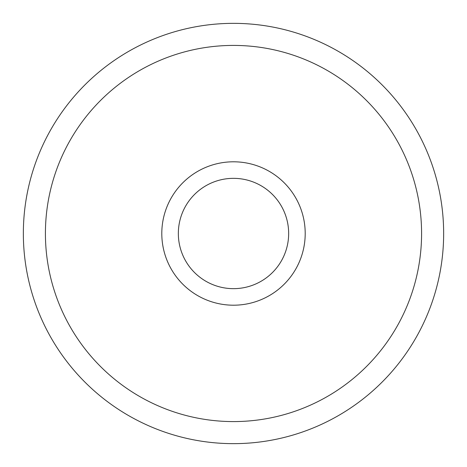 <?xml version="1.0" encoding="UTF-8"?>
<svg xmlns="http://www.w3.org/2000/svg" width="467" height="467" viewBox="0 0 467 467"><rect width="100%" height="100%" fill="white"/><g stroke="black" fill="none" stroke-linecap="round" stroke-linejoin="round"><path stroke-width="0.7" d="M23.35 233.5A210.15 210.15 0 0 1 233.5 23.35A210.15 210.15 0 0 1 443.65 233.5A210.15 210.15 0 0 1 233.5 443.65A210.15 210.15 0 0 1 23.35 233.5M45.416 233.5A188.084 188.084 0 0 1 233.5 45.416A188.084 188.084 0 0 1 421.584 233.5A188.084 188.084 0 0 1 233.5 421.584A188.084 188.084 0 0 1 45.416 233.5M161.798 233.5A71.702 71.702 0 0 0 233.5 305.202A71.702 71.702 0 0 0 305.202 233.5A71.702 71.702 0 0 0 233.5 161.798A71.702 71.702 0 0 0 161.798 233.5M178.341 233.5A55.159 55.159 0 0 0 233.5 288.659A55.159 55.159 0 0 0 288.659 233.5A55.159 55.159 0 0 0 233.5 178.341A55.159 55.159 0 0 0 178.341 233.5"/></g></svg>

